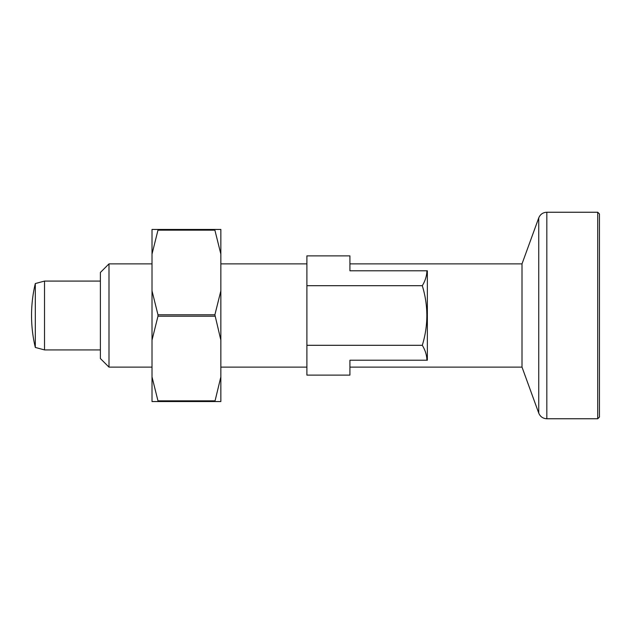 <?xml version="1.0" encoding="UTF-8"?>
<svg xmlns="http://www.w3.org/2000/svg" width="631" height="631" viewBox="0 0 631 631"><rect width="100%" height="100%" fill="white"/><g stroke="black" fill="none" stroke-linecap="round" stroke-linejoin="round"><path stroke-width="0.95" d="M599.45 213.964L597.731 212.245L597.731 418.755L599.45 417.036L599.45 213.964L599.45 414.449M157.979 230.157L157.979 229.455L152.016 229.455L152.016 254.088L157.979 230.157L214.887 230.157L220.85 254.088L220.85 290.867L214.887 314.798L220.85 340.133L220.85 401.545L152.016 401.545L152.016 340.133L157.979 316.202L214.887 316.202M152.016 254.088L152.016 340.133M214.887 314.798L157.979 314.798L152.016 290.867M220.85 254.088L220.85 229.455L214.887 229.455L214.887 230.157M157.979 229.455L214.887 229.455M427.361 359.315L426.911 360.214L349.921 360.214L349.921 375.114L306.895 375.114L306.895 345.307L422.297 345.307C425.247 350.173 426.785 355.143 426.911 360.214L427.361 360.214L427.361 270.786L426.911 270.786C426.785 275.865 425.247 280.834 422.297 285.693L306.895 285.693L306.895 345.307M306.895 285.693L306.895 255.886L349.921 255.886L349.921 270.786L426.911 270.786L427.361 271.685M35.304 315.5L35.304 347.444L44.525 349.921L44.525 281.079L35.304 283.556L35.304 315.5M152.016 263.876L108.989 263.876L108.989 367.124L152.016 367.124M349.921 263.876L522.011 263.876L522.011 367.124L349.921 367.124M422.297 285.693C428.354 305.625 428.354 325.501 422.297 345.307M108.989 263.876L100.384 272.474L100.384 358.526L108.989 367.124M220.85 290.867L220.85 340.133M220.85 376.912L214.887 401.545M214.887 400.843L157.979 400.843L152.016 376.912M157.979 314.798L157.979 316.202M157.979 400.843L157.979 401.545M538.74 413.092L538.74 217.908C540.246 214.327 542.944 212.442 546.825 212.245L546.825 418.755C542.944 418.558 540.246 416.673 538.74 413.092L522.011 367.124M35.304 283.556A137.676 137.676 0 0 0 35.304 347.444M100.384 281.079L44.525 281.079M100.384 349.921L44.525 349.921M306.895 263.876L220.85 263.876M306.895 367.124L220.85 367.124M597.731 212.245L546.825 212.245M597.731 418.755L546.825 418.755M522.011 263.876L538.74 217.908"/></g></svg>
